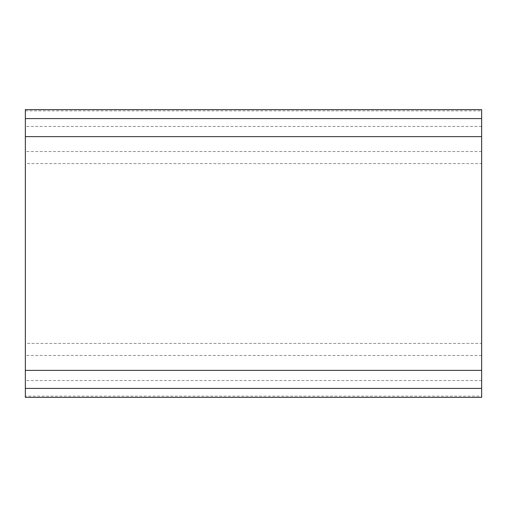 <?xml version="1.0" encoding="UTF-8"?>
<svg xmlns="http://www.w3.org/2000/svg" width="507" height="507" viewBox="0 0 507 507"><rect width="100%" height="100%" fill="white"/><g stroke="black" fill="none" stroke-linecap="round" stroke-linejoin="round"><path stroke-width="0.38" stroke-dasharray="2.54 1.9" d="M25.35 397.361L25.35 396.151L481.65 396.151L481.65 109.639M481.65 397.361L481.65 396.151M481.65 126.458L25.35 126.458L25.35 109.639M25.35 136.617L481.65 136.617M481.65 380.542L25.35 380.542L25.35 396.151M481.65 151.536L25.35 151.536L25.35 163.577L481.65 163.577M25.35 370.383L481.65 370.383M25.35 126.458L25.35 151.536M25.35 163.577L25.35 343.423L481.65 343.423M481.65 355.464L25.35 355.464L25.35 380.542M25.35 343.423L25.35 355.464M25.35 110.849L481.65 110.849"/><path stroke-width="0.76" d="M25.35 118.581L25.35 109.639L481.65 109.639L481.65 136.617L25.35 136.617L25.35 118.581L481.65 118.581M25.35 370.383L25.35 388.419L481.65 388.419L481.65 370.383L25.35 370.383L25.35 136.617M481.65 388.419L481.65 397.361L25.35 397.361L25.35 388.419M481.65 136.617L481.65 370.383"/></g></svg>
